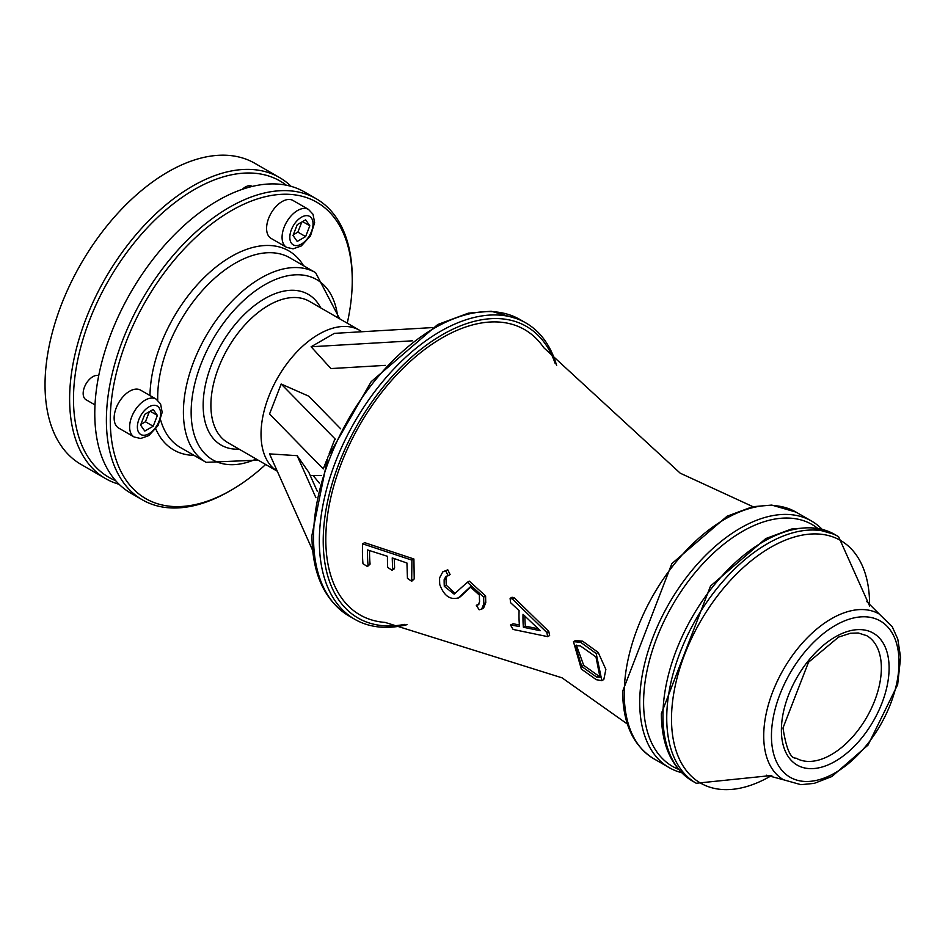<?xml version="1.0" encoding="UTF-8"?>
<svg xmlns="http://www.w3.org/2000/svg" width="948" height="948" viewBox="0 0 948 948"><rect width="100%" height="100%" fill="white"/><g stroke="black" fill="none" stroke-linecap="round" stroke-linejoin="round"><path stroke-width="1.42" d="M822.046 529.245A142.354 82.192 120 0 0 811.571 521.08A142.354 82.192 120 0 0 701.864 559.213A142.354 82.192 120 0 0 639.722 702.48A142.354 82.192 120 0 0 669.205 767.643A142.354 82.192 120 0 0 681.529 772.644M95.001 404.915L86.007 399.712A13.687 7.904 -60 0 1 83.163 393.444A13.687 7.904 -60 0 1 88.567 380.314A13.687 7.904 -60 0 1 98.734 375.586M242.285 189.327A13.687 7.904 -60 0 1 252.144 186.365L252.263 186.424M305.623 236.597L297.234 241.444L293.039 235.471L297.234 224.652L305.623 219.818L309.818 225.778L305.623 236.597L297.885 232.13L293.323 234.76M309.818 225.778L302.554 221.583M301.808 222.022L297.885 232.13M144.795 431.079L140.6 425.119L144.795 414.3L153.185 409.465L157.38 415.425L153.185 426.245L144.795 431.079M153.185 426.245L145.435 421.765L140.873 424.408M157.38 415.425L150.116 411.231M149.357 411.669L145.435 421.765M286.616 247.357L271.128 238.422A21.899 12.644 -60 0 1 266.589 228.385A21.899 12.644 -60 0 1 276.152 206.356A21.899 12.644 -60 0 1 293.027 200.478L308.515 209.425A21.899 12.644 120 0 0 291.64 215.291A21.899 12.644 120 0 0 282.077 237.332A21.899 12.644 120 0 0 286.616 247.357L293.074 248.838L301.251 245.97L310.458 235.969L314.629 222.697L313.041 214.295L308.515 209.425M134.166 437.004L118.678 428.058A21.899 12.644 -60 0 1 114.139 418.032A21.899 12.644 -60 0 1 123.702 395.991A21.899 12.644 -60 0 1 140.577 390.126L156.064 399.072A21.899 12.644 120 0 0 139.19 404.938A21.899 12.644 120 0 0 129.627 426.979A21.899 12.644 120 0 0 134.166 437.004L140.636 438.486L148.8 435.606L158.02 425.605L162.179 412.344L160.591 403.943L156.064 399.072M313.113 475.517L319.334 483.077M315.897 497.676L297.139 455.668L308.752 472.199L317.284 491.289M312.674 550.48L269.552 453.891L297.139 455.668M340.64 428.78L308.752 396.169L281.165 384.023L335.45 439.303M334.905 438.983L329.11 453.914M326.906 459.567L323.28 468.916L269.552 413.968L281.165 384.023M412.38 340.818L311.11 346.767L334.348 333.364L432.11 327.605M385.326 365.371L330.935 368.571L311.11 346.767M291.131 186.365A173.839 100.37 120 0 0 279.459 177.513A173.839 100.37 120 0 0 192.539 186.128A173.839 100.37 120 0 0 78.98 339.313A173.839 100.37 120 0 0 105.619 478.621A173.839 100.37 120 0 0 119.116 484.298M115.715 480.707A171.102 98.793 -60 0 1 81.007 346.198A171.102 98.793 -60 0 1 194.482 189.482A171.102 98.793 -60 0 1 286.32 185.204M279.459 177.513L254.882 163.329A173.839 100.37 120 0 0 167.962 171.932A173.839 100.37 120 0 0 54.392 325.128A173.839 100.37 120 0 0 81.042 464.425L105.619 478.621M352.253 280.572L352.253 278.333A173.839 100.37 120 0 0 316.241 198.748A173.839 100.37 120 0 0 229.321 207.363A173.839 100.37 120 0 0 115.751 360.548A173.839 100.37 120 0 0 142.401 499.857A173.839 100.37 120 0 0 229.321 491.242L231.265 490.128A171.102 98.793 -60 0 1 110.276 420.272A171.102 98.793 -60 0 1 231.265 210.717A171.102 98.793 -60 0 1 352.253 280.572A171.102 98.793 -60 0 1 347.252 323.185M265.665 464.484A171.102 98.793 -60 0 1 231.265 490.128M316.241 198.748L304.628 192.041A173.839 100.37 120 0 0 217.708 200.656A173.839 100.37 120 0 0 104.138 353.841A173.839 100.37 120 0 0 130.788 493.15L142.401 499.857M361.804 331.741A81.587 47.104 120 0 0 359.505 330.26A81.587 47.104 120 0 0 318.718 334.3A81.587 47.104 120 0 0 265.606 405.578A81.587 47.104 120 0 0 277.266 471.168M580.591 642.258L573.457 641.701L581.337 669.063L596.292 679.692L601.85 680.64L596.209 653.551L580.591 642.258L582.546 641.132L598.176 652.414L605.867 669.407L603.817 679.503L601.85 680.64M596.707 677.133L581.752 666.491L575.294 645.541L580.342 645.896L595.984 656.94L599.966 677.239L596.707 677.133L598.674 675.995L600.831 676.445M576.348 645.126L583.719 665.366L598.674 675.995M596.209 653.551L598.176 652.414M573.457 641.701L575.4 640.575L582.546 641.132M411.918 560.138L362.622 543.832A153.505 88.626 120 0 0 362.977 563.74L367.457 566.549L368.049 565.281A151.81 87.654 -60 0 1 367.528 549.935L387.471 556.31A145.506 84.005 120 0 0 387.685 567.366L391.974 570.281L392.591 569.001L392.235 557.898L406.941 563.017L407.439 578.339L411.681 581.302L411.918 560.138L413.909 558.988L414.217 578.92L411.681 581.302M392.591 569.001L394.593 567.84L393.989 569.12L391.974 570.281M394.238 558.573L394.593 567.84M362.622 543.832L364.66 542.659L413.909 558.988M369.53 550.551A148.954 85.995 120 0 0 369.519 551.855A148.954 85.995 120 0 0 370.087 564.107L367.457 566.549M479.57 601.731L478.278 604.8L476.311 605.286L479.178 609.777L481.62 609.185L483.847 603.734A124.378 71.811 -60 0 1 483.693 597.121L467.364 582.262L454.151 594.135L444.292 586.338A131.037 75.65 -60 0 1 444.138 579.726L445.88 576.396L448.143 575.732L445.809 570.945L442.823 571.845L439.588 577.877A131.997 76.207 120 0 0 439.742 584.501C443.913 595.782 450.146 600.226 458.429 597.844L470.279 586.895L479.415 595.119A124.946 72.131 120 0 0 479.57 601.731M457.611 598.461L460.396 596.707L457.611 598.461M446.97 575.993L446.105 578.588A128.253 74.051 120 0 0 446.105 579.181A128.253 74.051 120 0 0 446.259 585.2L455.087 593.341M467.364 582.262L469.319 581.136L485.637 595.996A121.628 70.223 120 0 0 485.637 596.588A121.628 70.223 120 0 0 485.791 602.608L483.587 608.047L481.62 609.185M476.311 605.286L479.096 604.006M442.823 571.845L447.776 569.807L450.11 574.595L448.143 575.732M471.31 586.516L460.396 596.707M519.551 626.51L510.486 624.981L513.117 629.448L547.695 636.641L546.854 632.553L512.24 598.887L510.107 598.378L510.581 602.679L519.101 610.63A121.273 70.022 120 0 0 519.551 626.51M510.486 624.981L513.164 623.76L519.397 624.981M510.107 598.378L512.05 597.252L514.195 597.761L548.797 631.439L549.627 635.527L547.695 636.641M523.391 627.268A121.119 69.927 -60 0 1 523.023 614.316L540.265 630.704L523.391 627.268L525.346 626.154L538.251 628.761M524.919 616.093A118.382 68.351 120 0 0 525.346 626.154M627.386 724.047L562.057 677.832L385.113 622.409A164.703 95.096 -60 0 1 325.804 539.483A164.703 95.096 -60 0 1 412.724 359.221A164.703 95.096 -60 0 1 543.737 347.667L680.214 473.182L752.89 506.659M556.654 365.549A171.102 98.793 120 0 0 525.891 322.948A171.102 98.793 120 0 0 394.036 368.784A171.102 98.793 120 0 0 319.346 540.976A171.102 98.793 120 0 0 354.777 619.305A171.102 98.793 120 0 0 407.059 624.661M404.784 624.365A168.365 97.206 -60 0 1 323.221 540.976A168.365 97.206 -60 0 1 423.282 347.489A168.365 97.206 -60 0 1 555.267 363.724M678.46 769.29A139.617 80.616 -60 0 1 643.597 702.48A139.617 80.616 -60 0 1 708.31 558.099A139.617 80.616 -60 0 1 817.614 528.273M866.721 635.67A70.685 40.811 -60 0 1 866.721 717.292A70.685 40.811 -60 0 1 796.024 758.116C790.608 758.791 786.259 748.754 782.989 727.981L808.49 662.273L838.53 637.115L850.522 633.24L858.236 632.98L866.721 635.67M781.389 730.221A76.16 43.975 120 0 0 862.17 737.437A76.16 43.975 120 0 0 862.17 629.721A76.16 43.975 120 0 0 781.389 730.221M771.447 735.956A90.214 52.081 -60 0 1 867.136 616.923A90.214 52.081 -60 0 1 867.136 744.5A90.214 52.081 -60 0 1 771.447 735.956M662.948 715.894A142.354 82.192 -60 0 1 725.09 572.628A142.354 82.192 -60 0 1 834.797 534.482L810.493 527.444L791.367 529.067L765.806 538.559L710.538 586.006L661.349 713.654C661.562 745.721 671.931 768.188 692.443 781.057A142.354 82.192 -60 0 1 662.948 715.894M834.797 534.482L838.577 536.675A142.354 82.192 120 0 0 728.882 574.808A142.354 82.192 120 0 0 666.74 718.074A142.354 82.192 120 0 0 696.223 783.249L692.443 781.057M624.234 693.533A142.354 82.192 -60 0 1 686.376 550.278A142.354 82.192 -60 0 1 796.083 512.133L771.767 505.083L752.653 506.718L727.092 516.21L671.824 563.657L622.635 691.305C622.848 723.371 633.217 745.839 653.717 758.708A142.354 82.192 -60 0 1 624.234 693.533M763.721 735.956A95.689 55.245 120 0 0 783.605 779.801L800.894 784.671L814.19 783.38L831.906 776.53L868.024 745.092L897.649 684.693L900.6 657.485L897.803 639.142L892.269 626.782L879.294 614.067A95.689 55.245 120 0 0 805.527 639.616A95.689 55.245 120 0 0 763.721 735.956M771.719 775.452A140.067 80.864 -60 0 1 671.504 718.963A140.067 80.864 -60 0 1 771.139 547.079A140.067 80.864 -60 0 1 869.589 605.95M289.815 237.332A16.424 9.48 -60 0 1 307.235 215.658A16.424 9.48 -60 0 1 307.235 238.884A16.424 9.48 -60 0 1 289.815 237.332M137.377 426.979A16.424 9.48 -60 0 1 154.797 405.306A16.424 9.48 -60 0 1 154.797 428.532A16.424 9.48 -60 0 1 137.377 426.979M303.538 265.701A114.981 66.384 120 0 0 231.265 256.541A114.981 66.384 120 0 0 149.974 395.553M155.804 428.946A114.981 66.384 120 0 0 194.032 455.372M157.735 400.257A109.506 63.22 -60 0 1 235.128 263.248A109.506 63.22 -60 0 1 289.887 257.82L315.601 272.668A109.506 63.22 120 0 0 260.842 278.084A109.506 63.22 120 0 0 189.304 374.59A109.506 63.22 120 0 0 206.095 462.34L258.105 460.124M206.095 462.34L180.381 447.492A109.506 63.22 -60 0 1 160.615 420M256.197 459.022A104.031 60.068 -60 0 1 191.271 407.213A104.031 60.068 -60 0 1 264.717 284.791A104.031 60.068 -60 0 1 337.784 317.71M320.697 307.851A87.062 50.268 120 0 0 264.717 298.656A87.062 50.268 120 0 0 204.567 389.332A87.062 50.268 120 0 0 239.121 449.162M277.266 471.192L227.793 442.621A81.587 47.104 -60 0 1 215.291 377.245A81.587 47.104 -60 0 1 268.58 305.363A81.587 47.104 -60 0 1 309.38 301.322L359.505 330.26M581.752 666.491L583.719 665.366M412.226 580.069L414.217 578.92M368.049 565.281L370.087 564.107M444.138 579.726L446.105 578.588M444.292 586.338L446.259 585.2M483.693 597.121L485.637 595.996M483.847 603.734L485.791 602.608M476.88 605.144L478.835 604.018M445.809 570.945L447.776 569.807M469.758 587.286L470.883 586.634M511.209 624.898L513.164 623.76M512.24 598.887L514.195 597.761M546.854 632.553L548.797 631.439M313.539 537.623A171.102 98.793 -60 0 1 388.23 365.43A171.102 98.793 -60 0 1 520.073 319.594L491.171 311.217L468.348 313.16L437.703 324.548L371.201 381.653L327.818 457.185L311.928 535.395C312.224 573.848 324.572 600.712 348.971 615.951A171.102 98.793 -60 0 1 313.539 537.623M811.571 521.08L796.083 512.133M669.205 767.643L653.717 758.708M696.223 783.249L771.826 775.476M838.577 536.675L869.648 606.033M339.692 318.812L315.601 272.668M321.479 475.576L310.233 475.505M525.891 322.948L520.073 319.594M354.777 619.305L348.971 615.951M866.638 601.399L879.294 614.067M766.316 775.18L783.605 779.801"/></g></svg>

